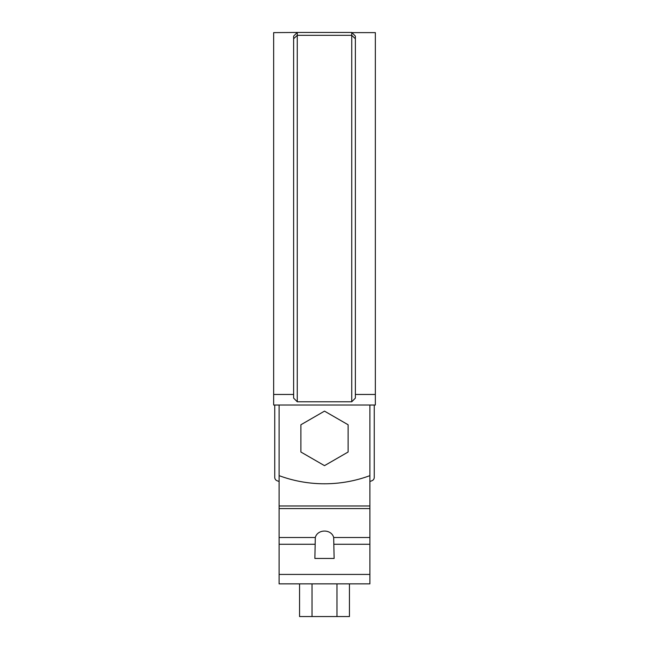 <?xml version="1.0" encoding="UTF-8"?>
<svg xmlns="http://www.w3.org/2000/svg" width="649" height="649" viewBox="0 0 649 649"><rect width="100%" height="100%" fill="white"/><g stroke="black" fill="none" stroke-linecap="round" stroke-linejoin="round"><path stroke-width="0.97" d="M279.111 405.033L279.111 475.652A130.733 130.733 0 0 0 369.889 475.652L369.889 405.033M351.734 32.45L355.368 36.084L355.368 398.121L351.734 401.772L351.734 32.45L297.266 32.45L297.266 401.772L293.632 398.121L293.632 36.084L297.266 32.45L273.659 32.628L273.659 405.033L375.341 405.033L375.341 394.462L355.368 394.462M351.92 32.628L375.341 32.628L375.341 394.462M273.659 394.462L293.632 394.462M297.266 401.772L351.734 401.772M369.889 475.652L369.889 537.51L333.691 537.51L334.121 558.448L314.879 558.448L315.309 537.51L279.111 537.51L279.111 508.589L369.889 508.589M314.879 544.268L279.111 544.268L279.111 583.865L369.889 583.865L369.889 537.51M333.691 537.51C331.42 528.919 317.58 528.919 315.309 537.51M369.889 505.985L279.111 505.985L279.111 418.637M279.111 544.268L279.111 537.51M279.111 505.985L279.111 508.589M349.446 583.865L349.446 616.55L312.023 616.55L312.023 583.865M336.977 616.55L336.977 583.865M312.023 616.55L299.554 616.55L299.554 583.865M300.893 424.762L300.893 452.02L324.5 465.649L348.107 452.02L348.107 424.762L324.5 411.133L300.893 424.762M279.111 405.041L274.746 405.041L274.746 477.356A3.634 3.634 0 0 0 277.115 480.755A135.811 135.811 0 0 0 279.111 481.485M369.889 481.485A135.811 135.811 0 0 0 371.885 480.755A3.634 3.634 0 0 0 374.254 477.356L374.254 405.041L369.889 405.041M293.632 38.762L297.266 35.322L351.734 35.322L355.368 38.762M369.889 574.422L279.111 574.422M369.889 544.268L334.121 544.268"/></g></svg>
